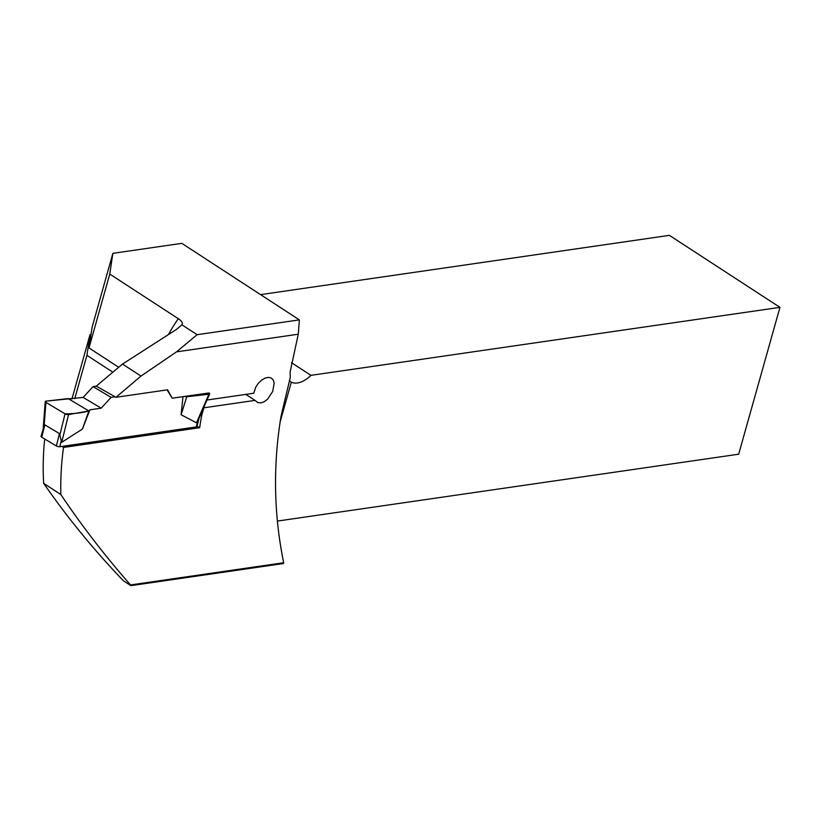 <?xml version="1.0" encoding="UTF-8"?>
<svg xmlns="http://www.w3.org/2000/svg" width="821" height="821" viewBox="0 0 821 821"><rect width="100%" height="100%" fill="white"/><g stroke="black" fill="none" stroke-linecap="round" stroke-linejoin="round"><path stroke-width="1.23" d="M130.529 584.952L283.686 562.744L283.461 563.524L130.857 585.65L130.529 584.952C104.811 555.643 81.587 525.512 60.846 494.55A219.392 155.939 81.8 0 1 63.515 447.445L199.677 427.7L197.061 426.14M200.55 414.841L201.668 415.508A219.392 155.939 -98.2 0 0 199.677 427.7M201.668 415.508L203.875 407.801L255.013 400.391L257.773 402.598L260.842 402.895L264.229 401.726L267.564 399.201L272.685 391.484L274.183 383.243L273.29 380.082L271.351 378.05L268.559 377.352L265.204 378.05L261.673 380.072L258.399 383.212L255.762 387.122L253.73 393.238L206.995 400.022M199.205 417.591L196.476 422.794L208.893 394.234A2.484 0.872 -165.9 0 0 209.673 393.864A2.484 0.872 -165.9 0 0 209.006 392.961L172.194 398.195L167.094 389.883M198.99 418.433L196.968 426.53A2.484 0.872 14.1 0 1 196.25 426.93L59.789 446.716A2.484 0.872 14.1 0 1 56.372 445.957L59.471 433.601L44.827 424.857L44.129 425.504L45.925 402.393A2.484 0.872 -165.9 0 1 45.227 401.592A2.484 0.872 -165.9 0 1 46.038 401.13L83.157 397.415L93.06 386.609L96.283 386.137L115.956 397.292L167.607 389.811L172.194 398.195M115.956 397.292L140.966 376.069L176.515 351.86L197.102 334.701L181.934 324.829L176.341 329.498L122.534 364.062L96.262 386.137M197.102 334.701L299.357 319.882L298.28 334.209L176.515 351.86M298.28 334.209L290.121 371.964L290.285 377.414L281.09 415.939C272.911 465.363 273.773 514.305 283.686 562.744M168.767 333.942A209.057 148.591 81.8 0 1 178.311 318.692L109.768 274.06L112.867 253.34L181.81 243.344L299.357 319.882M178.311 318.692C181.821 321.042 183.032 323.094 181.934 324.829M60.846 494.55L43.677 483.364C67.661 517.948 94.261 550.439 123.478 580.837L130.857 585.65M43.677 483.364A195.819 139.19 81.8 0 1 44.724 438.999M277.344 521.078L738.674 454.198L779.95 307.352L310.954 375.341L291.414 362.615M63.515 447.445L61.801 446.419M779.95 307.352L669.382 235.35L260.565 294.626M289.331 380.749L291.311 382.175L280.074 422.138M109.768 274.06L88.996 347.94L118.583 367.213M74.752 398.637L86.923 355.329L112.631 372.067M310.954 375.341A24.815 14.799 -56.9 0 1 291.311 382.175M86.923 355.329L90.023 334.609L91.018 334.465M245.797 394.388L255.013 400.391M112.867 253.34L92.106 327.22L88.996 347.94M140.966 376.069L122.534 364.062M71.92 399.047L90.023 334.609M56.372 445.957L41.727 437.213L44.827 424.857M44.129 425.504L41.05 436.362A2.484 0.872 14.1 0 0 41.727 437.213M183.001 396.635L181.102 414.749L196.476 422.794M115.063 396.789L111.081 397.364L101.178 408.181L89.92 409.812L82.418 429.055L61.698 442.334L59.471 433.601M45.925 402.393L65.064 413.825L59.861 434.894M65.064 413.825A2.484 0.872 14.1 0 0 68.564 414.574L61.698 442.334M82.418 429.055L88.884 410.962L89.92 409.812M68.564 414.574L88.884 410.962L68.174 398.596L46.038 401.13L45.925 402.393L65.064 413.825C73.674 413.876 81.618 412.922 88.884 410.962L68.174 398.596M208.893 394.234L186.757 396.769L184.222 396.451M181.102 414.749L186.757 396.769M43.287 427.423L45.227 401.592M93.06 386.609L111.081 397.364M83.157 397.415L101.178 408.181M59.789 446.716L61.226 440.99M196.25 426.93L197.687 421.204M209.673 393.864L198.6 419.336"/></g></svg>
